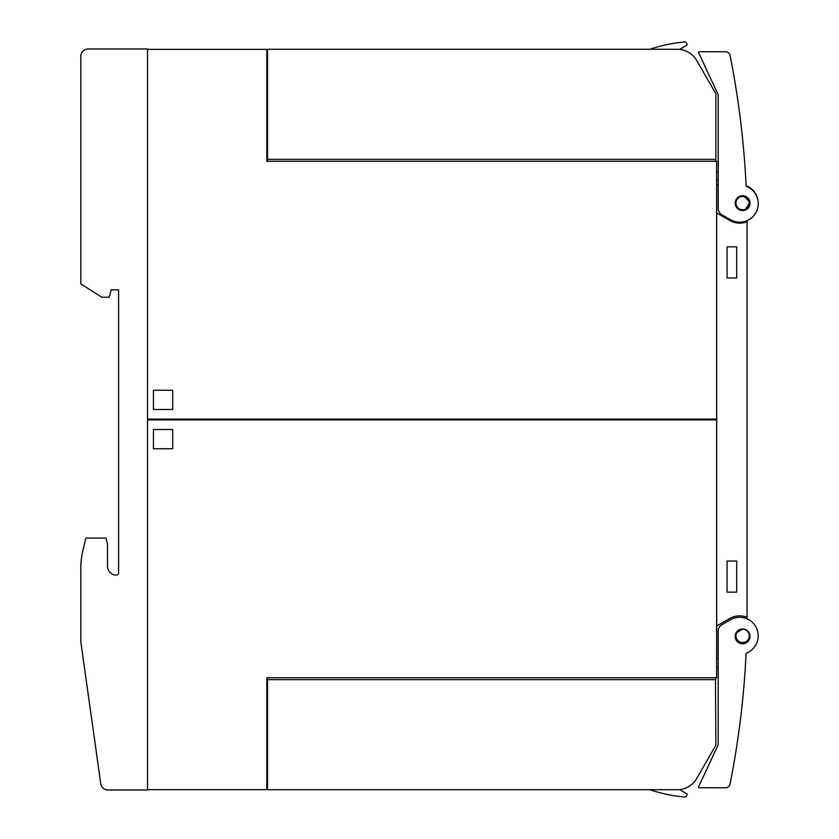 <?xml version="1.0" encoding="UTF-8"?>
<svg xmlns="http://www.w3.org/2000/svg" width="839" height="839" viewBox="0 0 839 839"><rect width="100%" height="100%" fill="white"/><g stroke="black" fill="none" stroke-linecap="round" stroke-linejoin="round"><path stroke-width="1.26" d="M743.941 629.103A7.415 7.415 0 0 1 749.877 637.734A7.415 7.415 0 0 1 741.236 643.67A7.415 7.415 0 0 1 735.3 635.039A7.415 7.415 0 0 1 743.941 629.103L742.63 628.977L735.95 633.088M735.562 634.022L735.184 635.972M735.184 636.791L735.625 638.93M735.918 639.622L738.96 642.852M746.049 642.936L747.769 641.678M748.252 641.164L749.374 639.349M749.636 638.689L749.993 636.591M749.982 635.878L749.531 633.791M749.248 633.141L748.052 631.379M747.539 630.876L745.766 629.69M746.102 653.214A889.235 889.235 0 0 1 730.024 784.182A4.447 4.447 0 0 1 725.662 787.758L699.307 787.748A0.745 0.745 0 0 1 698.635 786.688L717.492 746.27A7.415 7.415 0 0 0 718.184 743.134L718.184 631.138A7.415 7.415 0 0 1 721.886 624.719L730.412 619.801A18.521 18.521 0 0 1 757.051 629.418A18.521 18.521 0 0 1 746.102 653.214M733.737 764.329L733.622 764.99M732.185 772.939L731.891 774.502M744.948 672.721L744.896 673.465M718.226 184.59L716.695 184.59L716.695 212.959L729.657 220.447A20.01 20.01 0 0 0 747.077 221.706L747.077 617.955A1.479 1.479 0 0 0 747.622 619.109M747.077 221.706L747.077 221.045A1.479 1.479 0 0 1 747.13 220.636M720.596 51.756L725.693 51.745A4.447 4.447 0 0 1 730.056 55.322A889.235 889.235 0 0 1 746.144 186.289A18.521 18.521 0 0 1 757.082 210.086A18.521 18.521 0 0 1 730.444 219.703L721.928 214.784A7.415 7.415 0 0 1 718.226 208.366L718.226 96.37A7.415 7.415 0 0 0 717.523 93.244L698.677 52.815A0.745 0.745 0 0 1 699.348 51.756L725.693 51.745M739.411 111.765L738.802 107.277M743.973 210.411A7.415 7.415 0 0 1 735.342 204.475A7.415 7.415 0 0 1 741.277 195.833A7.415 7.415 0 0 1 749.909 201.769A7.415 7.415 0 0 1 743.973 210.411L742.63 210.526M737.24 198.025L736.013 199.787M735.719 200.437L735.237 202.535M735.216 203.258L735.572 205.377M735.824 206.048L736.946 207.883M737.439 208.408L739.169 209.677M739.82 209.981L741.907 210.495M745.147 210.086L749.982 202.189L743.344 195.739M742.63 195.707L741.277 195.833M746.112 185.755A18.521 18.521 0 0 1 758.131 201.696M757.281 641.615A18.521 18.521 0 0 1 746.102 653.256M718.184 654.41L716.695 654.41L716.695 212.959M747.077 617.294A20.01 20.01 0 0 0 729.657 618.553L716.695 626.041M642.59 419.867L642.59 419.133M736.694 246.844L736.694 277.961L727.067 277.961L727.067 246.844L736.694 246.844M736.694 561.039L736.694 592.156L727.067 592.156L727.067 561.039L736.694 561.039M147.517 419.133L716.621 419.133L716.621 161.256L266.823 161.256L266.823 49.354L147.517 49.354L147.517 419.133M147.517 419.867L716.621 419.867L716.621 677.744L266.823 677.744L266.823 789.646L147.517 789.646L147.517 419.867M267.547 59.286L266.823 59.286M266.823 51.871L267.547 51.871M267.547 140.795L266.823 140.795M266.823 133.391L267.547 133.391M715.447 161.256L715.877 159.326L267.547 159.326L267.547 161.256M267.547 159.326L267.547 49.281L677.367 49.281A22.233 22.233 0 0 1 696.622 60.398L715.877 93.748L715.877 159.326M694.514 57.356L693.266 55.972M691.2 54.105L690.392 53.497M679.58 49.396L686.816 45.212A0.745 0.745 0 0 0 687.089 44.205L686.208 42.684A1.479 1.479 0 0 0 684.802 41.95A148.209 148.209 0 0 0 649.921 49.281M687.089 44.205L686.208 42.684M267.547 49.281L274.961 49.281M297.195 49.281L300.635 49.281M396.941 49.281L497.013 49.281M593.32 49.281L677.367 49.281M172.708 409.495L153.443 409.495L153.443 390.229L172.708 390.229L172.708 409.495M716.621 171.827L718.226 171.922M718.226 180.448L716.621 180.448M266.823 779.714L267.547 779.714M266.823 698.205L267.547 698.205M267.547 787.129L266.823 787.129M267.547 705.609L266.823 705.609M700.408 772.037L696.622 778.602A22.233 22.233 0 0 1 677.367 789.719L267.547 789.719L267.547 677.744M715.447 677.744L715.877 745.252L696.622 778.602M267.547 679.674L715.877 679.674M690.392 785.503L693.266 783.028M684.802 797.05A148.209 148.209 0 0 1 649.921 789.719A148.209 148.209 0 0 0 684.802 797.05A1.479 1.479 0 0 0 686.208 796.316L687.089 794.795L686.208 796.316M679.58 789.604L686.816 793.788A0.745 0.745 0 0 1 687.089 794.795M715.877 745.252L708.745 757.596M153.443 429.505L172.708 429.505L172.708 448.771L153.443 448.771L153.443 429.505M718.184 667.078L716.621 667.173M716.621 658.552L718.184 658.552M184.559 419.867L184.559 419.133M147.507 761.854L147.507 77.146M147.507 790.013L147.507 48.987L88.221 48.987A7.415 7.415 0 0 0 80.817 56.391L80.817 283.897L101.802 297.226L109.206 297.226L111.199 289.822L118.603 289.822L118.603 572.89A2.223 2.223 0 0 1 116.38 575.114A8.893 8.893 0 0 1 107.486 566.22L107.486 543.997L106.008 538.061L85.798 538.061L82.715 551.443A74.105 74.105 0 0 0 80.817 568.118L80.817 641.814L100.743 783.636A7.415 7.415 0 0 0 108.084 790.013L147.507 790.013M742.63 629.208A6.67 6.67 0 0 0 735.96 635.878A6.67 6.67 0 0 0 742.63 642.548A6.67 6.67 0 0 0 749.3 635.878A6.67 6.67 0 0 0 742.63 629.208M742.63 209.792A6.67 6.67 0 0 0 749.3 203.122A6.67 6.67 0 0 0 742.63 196.452A6.67 6.67 0 0 0 735.96 203.122A6.67 6.67 0 0 0 742.63 209.792"/></g></svg>
